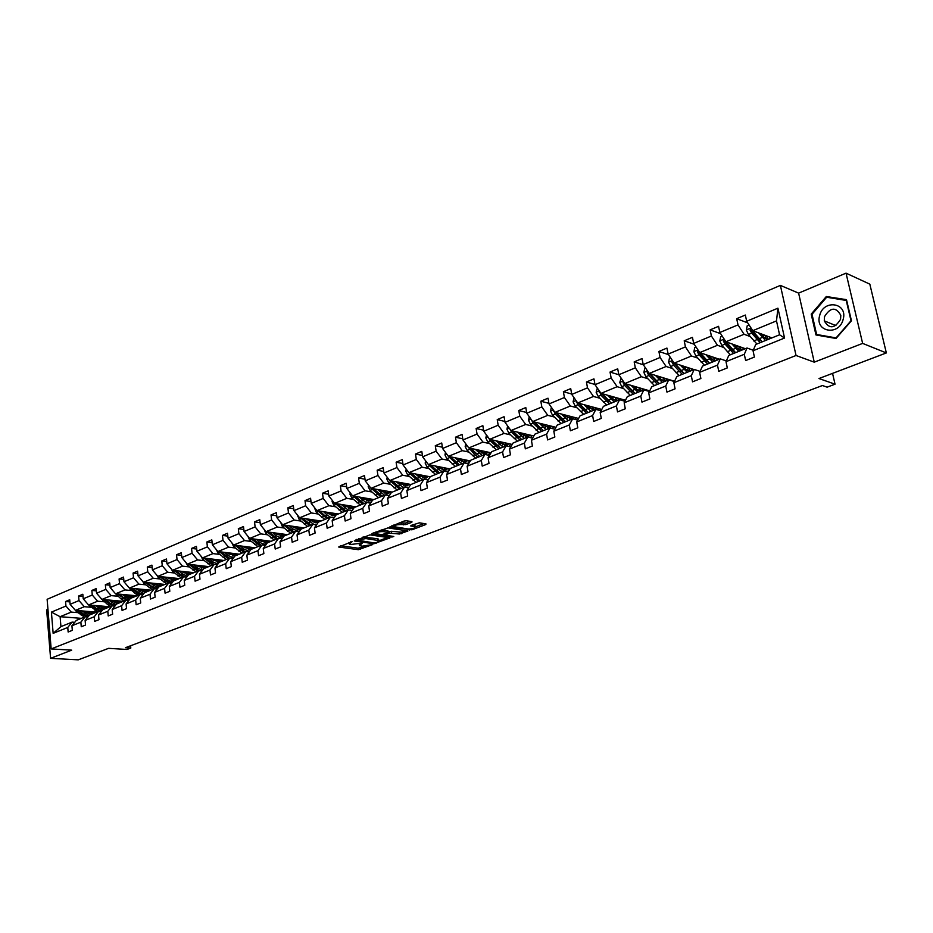 <?xml version="1.0" encoding="UTF-8"?>
<svg xmlns="http://www.w3.org/2000/svg" width="933" height="933" viewBox="0 0 933 933"><rect width="100%" height="100%" fill="white"/><g stroke="black" fill="none" stroke-linecap="round" stroke-linejoin="round"><path stroke-width="1.4" d="M352.103 541.63L338.656 547.018L358.377 549.689L372.687 544.557L362.319 546.155L359.555 545.607L362.342 543.064L350.493 544.522L349.327 544.184L352.103 541.63M47.945 609.307L46.65 609.855L50.58 658.336L78.279 659.841L108.59 648.342L127.005 649.473L130.795 648.05L130.585 645.776M846.033 273.159L798.613 293.125L814.264 362.167L862.64 343.402L846.033 273.159L869.824 284.145L886.35 352.931L818.964 378.53L835.035 384.198L832.551 373.363M862.64 343.402L886.35 352.931M411.838 522.282L411.943 521.64L406.391 520.754L404.094 521.046L389.726 526.993L411.908 529.827L425.845 524.509L425.961 523.88L419.395 522.83L411.115 525.419L410.707 525.944L415.138 526.807C415.103 528.23 412.724 528.953 407.989 528.964L394.204 526.713C394.216 525.267 396.618 524.544 401.4 524.533L405.832 524.591L411.838 522.282L411.745 521.605M835.035 384.198L827.128 387.16L822.428 385.527L125.419 647.712L130.795 648.05M814.264 362.167L796.047 355.496L51.163 648.936L47.128 599.301L780.385 285.393L796.047 355.496M50.58 658.336L71.689 650.149L51.163 648.936M369.969 534.877L354.26 540.965L373.958 543.741L389.959 537.851L369.969 534.877M372.034 533.489L388 527.891L407.943 530.982L399.417 534.014L389.271 533.116L385.002 535.11L393.796 536.487L391.965 537.035L371.987 534.096L372.034 533.489M753.048 350.761L755.718 344.475L779.568 334.795L784.548 338.038L753.048 350.761L754.4 357.059L745.642 360.57L744.301 354.295L726.002 361.677L727.308 367.917L718.772 371.334L717.477 365.13L699.622 372.337L700.881 378.506L692.543 381.842L691.295 375.696L673.859 382.728L675.084 388.839L666.943 392.105L665.742 386.017L648.715 392.886L649.893 398.927L641.951 402.111L640.784 396.093L624.165 402.799L625.297 408.782L617.541 411.896L616.41 405.925L600.176 412.491L601.272 418.416L593.691 421.448L592.607 415.547L576.734 421.949L577.795 427.815L570.378 430.789L569.328 424.935L553.817 431.198L554.843 437.017L547.601 439.921L546.586 434.125L531.425 440.248L532.405 446.009L525.326 448.843L524.346 443.105L509.511 449.088L510.468 454.791L503.54 457.567L502.595 451.887L488.087 457.741L489.009 463.386L482.233 466.103L481.323 460.47L467.13 466.208L468.016 471.806L461.38 474.465L460.505 468.879L446.615 474.489L447.478 480.04L440.982 482.641L440.131 477.101L426.533 482.594L427.361 488.087L421.005 490.641L420.188 485.16L406.87 490.536L407.674 495.983L401.447 498.479L400.654 493.044L387.615 498.304L388.396 503.703L382.297 506.153L381.527 500.764L368.757 505.919L369.503 511.272L363.532 513.663L362.797 508.333L350.283 513.383L351.006 518.69L345.152 521.034L344.44 515.739L332.171 520.696L332.883 525.944L327.145 528.241L326.445 523.005L314.433 527.856L315.109 533.07L309.488 535.32L308.823 530.119L297.032 534.877L297.697 540.044L292.181 542.248L291.539 537.105L279.982 541.77L280.611 546.89L275.212 549.047L274.582 543.951L263.258 548.522L263.864 553.596L258.569 555.718L257.963 550.657L246.848 555.147L247.443 560.185L242.242 562.261L241.659 557.246L230.754 561.643L231.326 566.634L226.229 568.675L225.658 563.695L214.963 568.022L215.511 572.967L210.508 574.973L209.96 570.04L199.464 574.273L199.989 579.195L195.079 581.154L194.554 576.256L184.244 580.419L184.757 585.294L179.941 587.219L179.428 582.367L169.305 586.449L169.806 591.289L165.071 593.178L164.581 588.361L154.645 592.373L155.123 597.167L150.47 599.033L150.003 594.251L140.242 598.193L140.708 602.94L136.136 604.771L135.682 600.036L126.095 603.896L126.538 608.619L122.06 610.415L121.617 605.715L112.193 609.517L112.625 614.194L108.216 615.955L107.796 611.29L98.536 615.022L98.956 619.675L94.63 621.401L94.21 616.771L85.125 620.445L85.521 625.052L81.264 626.754L80.868 622.159L71.934 625.763L72.319 630.346L68.144 632.014L67.759 627.454L53.146 633.355L51.408 612.118L65.94 606.042L65.567 601.517L69.718 599.767L70.103 604.304L78.99 600.584L78.605 596.024L82.827 594.239L83.224 598.811L92.274 595.021L91.866 590.437L96.157 588.618L96.577 593.225L105.779 589.376L105.359 584.746L109.732 582.903L110.164 587.545L119.529 583.626L119.086 578.961L123.541 577.084L123.984 581.76L133.524 577.772L133.069 573.072L137.594 571.159L138.061 575.871L147.764 571.812L147.297 567.077L151.904 565.13L152.382 569.876L162.272 565.748L161.782 560.966L166.482 558.995L166.972 563.777L177.037 559.567L176.535 554.75L181.317 552.733L181.83 557.561L192.07 553.269L191.557 548.417L196.431 546.365L196.956 551.228L207.394 546.866L206.858 541.98L211.814 539.88L212.362 544.779L223.01 540.335L222.451 535.402L227.5 533.268L228.072 538.213L238.906 533.676L238.335 528.708L243.49 526.539L244.073 531.518L255.117 526.9L254.522 521.885L259.771 519.669L260.377 524.696L271.643 519.984L271.025 514.934L276.378 512.672L277.008 517.745L288.495 512.94L287.854 507.844L293.312 505.534L293.965 510.654L305.674 505.744L305.009 500.613L310.572 498.257L311.249 503.412L323.191 498.42L322.503 493.23L328.194 490.84L328.882 496.041L341.07 490.945L340.358 485.708L346.155 483.271L346.878 488.507L359.31 483.306L358.575 478.034L364.488 475.538L365.235 480.833L377.923 475.527L377.165 470.197L383.195 467.655L383.964 472.996L396.922 467.573L396.128 462.208L402.298 459.607L403.091 464.996L416.316 459.456L415.5 454.044L421.798 451.385L422.626 456.82L436.131 451.175L435.291 445.706L441.717 443L442.569 448.481L456.365 442.709L455.491 437.192L462.057 434.416L462.943 439.956L477.043 434.055L476.133 428.492L482.851 425.658L483.761 431.244L498.164 425.215L497.231 419.605L504.088 416.713L505.033 422.346L519.763 416.188L518.795 410.508L525.804 407.558L526.783 413.249L541.84 406.951L540.837 401.225L548.009 398.204L549.024 403.942L564.418 397.505L563.38 391.72L570.716 388.629L571.766 394.426L587.51 387.836L586.437 382.005L593.936 378.845L595.021 384.699L611.138 377.958L610.03 372.057L617.704 368.827L618.836 374.739L635.326 367.835L634.172 361.887L642.032 358.575L643.199 364.546L660.086 357.479L658.896 351.473L666.932 348.079L668.145 354.108L685.44 346.878L684.204 340.802L692.438 337.326L693.685 343.426L711.401 336.008L710.13 329.874L718.562 326.317L719.856 332.475L738.015 324.882L736.685 318.689L745.339 315.039L746.68 321.255L777.924 308.182L784.548 338.038M745.327 348.697L725.909 341.781L744.067 334.282L750.074 336.498M759.182 339.845L760.442 340.312M744.067 334.282L738.015 324.882M725.909 341.781L719.856 332.475M726.002 361.677L728.79 355.415L747.018 348.009L744.301 354.295M753.269 350.248L747.018 348.009M719.343 359.252L699.727 352.592L717.454 345.28L723.518 347.403M732.358 350.505L733.501 350.901M717.454 345.28L711.401 336.008M699.727 352.592L693.685 343.426M699.622 372.337L702.502 366.086L720.299 358.867L717.477 365.13M726.34 360.919L720.299 358.867M693.965 369.561L674.174 363.147L691.47 356.009L697.592 358.05M706.211 360.931L707.226 361.269M691.47 356.009L685.44 346.878M674.174 363.147L668.145 354.108M673.859 382.728L676.845 376.512L694.222 369.456L691.295 375.696M700.077 371.357L694.222 369.456M674.559 381.282L649.205 373.457L666.104 366.482L672.285 368.453M680.693 371.124L681.591 371.416M666.104 366.482L660.086 357.479M649.205 373.457L643.199 364.546M648.715 392.886L651.794 386.682L668.751 379.801L665.742 386.017M674.431 381.55L668.751 379.801M649.718 390.869L624.83 383.521L641.333 376.71L647.56 378.6M655.782 381.107L656.575 381.352M641.333 376.71L635.326 367.835M624.83 383.521L618.836 374.739L610.03 372.057M624.165 402.799L627.326 396.618L643.887 389.889L640.784 396.093M649.403 391.51L643.887 389.889M625.46 400.257L601.004 393.364L617.133 386.705L623.407 388.525M631.454 390.869L632.154 391.067M617.133 386.705L611.138 377.958M601.004 393.364L595.021 384.699M600.176 412.491L603.418 406.333L619.605 399.756L616.41 405.925M624.947 401.26L619.605 399.756M601.773 409.459L577.725 402.974L593.481 396.467L599.814 398.228M607.686 400.409L608.293 400.584M593.481 396.467L587.51 387.836M577.725 402.974L571.766 394.426M576.734 421.949L580.058 415.815L595.872 409.4L592.607 415.547M601.062 410.788L595.872 409.4M578.612 418.474L554.96 412.374L570.378 406.007L576.734 407.698M570.378 406.007L564.418 397.505M554.96 412.374L549.024 403.942M553.817 431.198L557.211 425.098L572.675 418.812L569.328 424.935M577.725 420.107L572.675 418.812M555.986 427.314L532.708 421.564L547.776 415.337L554.179 416.969M547.776 415.337L541.84 406.951M532.708 421.564L526.783 413.249M531.425 440.248L534.889 434.16L550.004 428.025L546.586 434.125M554.913 429.227L550.004 428.025M533.851 435.979L510.946 430.545L525.676 424.457L532.113 426.031M525.676 424.457L519.763 416.188M510.946 430.545L505.033 422.346M509.511 449.088L513.045 443.035L527.833 437.029L524.346 443.105M532.615 438.148L527.833 437.029M512.217 444.458L489.65 439.338L504.065 433.39L510.526 434.895M504.065 433.39L498.164 425.215M489.65 439.338L483.761 431.244M488.087 457.741L491.679 451.712L506.141 445.834L502.595 451.887M510.806 446.884L506.141 445.834M491.038 452.785L468.809 447.945L482.921 442.114L489.417 443.572M482.921 442.114L477.043 434.055M468.809 447.945L462.943 439.956M467.13 466.208L470.768 460.202L484.927 454.453L481.323 460.47M489.463 455.432L484.927 454.453M470.325 460.937L448.411 456.365L462.232 450.662L468.739 452.062M462.232 450.662L456.365 442.709M448.411 456.365L442.569 448.481M446.615 474.489L450.312 468.506L464.168 462.885L460.505 468.879M468.588 463.794L464.168 462.885M450.044 468.937L428.445 464.611L441.974 459.024L448.505 460.377M441.974 459.024L436.131 451.175M428.445 464.611L422.626 456.82M426.533 482.594L430.288 476.646L443.851 471.13L440.131 477.101M448.155 471.993L443.851 471.13M430.183 476.798L408.899 472.681L422.136 467.211L428.702 468.518M422.136 467.211L416.316 459.456M408.899 472.681L403.091 464.996M406.87 490.536L410.672 484.612L423.955 479.212L420.188 485.16M428.154 480.017L423.955 479.212M410.94 484.495L389.749 480.588L402.718 475.235L409.295 476.483M402.718 475.235L396.922 467.573M389.749 480.588L383.964 472.996M387.615 498.304L391.463 492.414L404.467 487.131L400.654 493.044M408.572 487.877L404.467 487.131M392.233 492.099L370.996 488.332L383.696 483.084L390.286 484.285M383.696 483.084L377.923 475.527M370.996 488.332L365.235 480.833M368.757 505.919L372.652 500.053L385.387 494.875L381.527 500.764M389.399 495.575L385.387 494.875M373.888 499.552L352.616 495.924L365.06 490.781L371.661 491.936M365.06 490.781L359.31 483.306M352.616 495.924L346.878 488.507M350.283 513.383L354.213 507.54L366.704 502.467L362.797 508.333M370.611 503.12L366.704 502.467M355.916 506.852L334.597 503.365L346.796 498.327L353.42 499.435M346.796 498.327L341.07 490.945M334.597 503.365L328.882 496.041M332.171 520.696L336.148 514.876L348.382 509.908L344.44 515.739M352.207 510.526L348.382 509.908M338.282 514.001L316.94 510.654L328.906 505.709L335.53 506.782M328.906 505.709L323.191 498.42M316.94 510.654L311.249 503.412M314.433 527.856L318.433 522.072L330.434 517.197L326.445 523.005M334.166 517.768L330.434 517.197L327.156 515.028L325.034 515.891L319.879 511.121M320.999 521.022L299.633 517.803L311.354 512.963L317.99 513.99M311.354 512.963L305.674 505.744M299.633 517.803L293.965 510.654M297.032 534.877L301.079 529.116L312.835 524.346L308.823 530.119M316.485 524.882L312.835 524.346M304.041 527.915L282.652 524.812L294.152 520.066L300.799 521.057M294.152 520.066L288.495 512.94M282.652 524.812L277.008 517.745M279.982 541.77L284.052 536.032L295.586 531.344L291.539 537.105M299.155 531.857L295.586 531.344M287.411 534.667L265.998 531.682L277.288 527.028L283.935 527.985M277.288 527.028L271.643 519.984M265.998 531.682L260.377 524.696M263.258 548.522L267.351 542.808L278.664 538.224L274.582 543.951M282.163 538.691L278.664 538.224M271.095 541.292L249.671 538.434L260.739 533.863L267.386 534.772M260.739 533.863L255.117 526.9M249.671 538.434L244.073 531.518M246.848 555.147L250.977 549.467L262.068 544.954L257.963 550.657M265.497 545.408L262.068 544.954M255.071 547.799L233.647 545.047L244.504 540.569L251.152 541.443M244.504 540.569L238.906 533.676M233.647 545.047L228.072 538.213M230.754 561.643L234.906 555.986L245.787 551.566L241.659 557.246M249.146 551.986L245.787 551.566M239.349 554.19L217.914 551.543L228.573 547.146L235.233 547.986M228.573 547.146L223.01 540.335M217.914 551.543L212.362 544.779M214.963 568.022L219.138 562.389L229.821 558.051L225.658 563.695M233.098 558.447L229.821 558.051M223.908 560.453L202.484 557.911L212.934 553.596L219.593 554.412M212.934 553.596L207.394 546.866M202.484 557.911L196.956 551.228M199.464 574.273L203.662 568.675L214.147 564.418L209.96 570.04M217.354 564.792L214.147 564.418M208.759 566.611L187.323 564.173L197.598 559.928L204.245 560.71M197.598 559.928L192.07 553.269M187.323 564.173L181.83 557.561M184.244 580.419L188.466 574.845L198.764 570.669L194.554 576.256M201.901 571.019L198.764 570.669M193.866 572.652L172.453 570.32L182.53 566.156L189.177 566.902M201.551 568.29L203.359 565.993M182.53 566.156L177.037 559.567M172.453 570.32L166.972 563.777M169.305 586.449L173.55 580.909L183.661 576.804L179.428 582.367M186.74 577.13L183.661 576.804M179.253 578.588L157.84 576.349L167.742 572.256L174.389 572.979M186.332 574.261L187.381 574.378M167.742 572.256L162.272 565.748M157.84 576.349L152.382 569.876M154.645 592.373L158.902 586.857L168.826 582.822L164.581 588.361M171.847 583.137L168.826 582.822M164.884 584.431L143.484 582.274L153.21 578.262L159.858 578.95M171.462 580.151L172.85 580.291M153.21 578.262L147.764 571.812M143.484 582.274L138.061 575.871M140.242 598.193L144.522 592.7L154.26 588.735L150.003 594.251M157.222 589.026L154.26 588.735M150.773 590.157L129.395 588.093L138.947 584.151L145.583 584.804M156.907 585.936L158.563 586.099M138.947 584.151L133.524 577.772M129.395 588.093L123.984 581.76M126.095 603.896L130.387 598.438L139.962 594.554L135.682 600.036M142.866 594.822L139.962 594.554L136.719 592.735L135.017 593.435L138.236 595.254M136.906 595.79L115.54 593.808L124.929 589.936L131.565 590.566M142.621 591.627L144.533 591.802M124.929 589.936L119.529 583.626M115.54 593.808L110.164 587.545M112.193 609.517L116.497 604.071L125.908 600.257L121.617 605.715M128.754 600.514L125.908 600.257M123.273 601.33L101.93 599.429L111.155 595.627L117.78 596.234M128.614 597.213L130.748 597.412M111.155 595.627L105.779 589.376M101.93 599.429L96.577 593.225M98.536 615.022L102.863 609.611L112.1 605.867L107.796 611.29M114.899 606.1L112.1 605.867M109.872 606.765L88.565 604.957L97.627 601.214L104.239 601.797M114.852 602.718L117.185 602.928M97.627 601.214L92.274 595.021M88.565 604.957L83.224 598.811M85.125 620.445L89.451 615.057L98.536 611.372L94.21 616.771M101.277 611.593L98.536 611.372M96.705 612.118L75.41 610.38L84.32 606.707L90.933 607.255M101.347 608.129L103.866 608.339M84.32 606.707L78.99 600.584M77.684 610.567L76.308 611.395L70.103 604.304M71.934 625.763L76.273 620.41L85.206 616.783L80.868 622.159M87.9 616.993L85.206 616.783M81.369 618.346L60.109 616.701L71.246 612.106L77.847 612.631M88.064 613.459L90.769 613.669M71.246 612.106L65.94 606.042M51.408 612.118L60.109 616.701L60.937 626.638L72.098 622.113L67.759 627.454M798.613 293.125L780.385 285.393M779.568 334.795L776.501 320.894L752.744 330.702L771.941 337.886M74.745 622.311L72.098 622.113M60.937 626.638L53.146 633.355M762.261 341.828L753.782 332.265L746.68 321.255M777.924 308.182L776.501 320.894M69.893 601.89L65.567 601.517M83.014 596.42L78.605 596.024M96.367 590.857L91.866 590.437M109.942 585.189L105.359 584.746M123.762 579.44L119.086 578.961M137.839 573.573L133.069 573.072M152.161 567.602L147.297 567.077M166.739 561.538L161.782 560.966M181.597 555.357L176.535 554.75M196.723 549.059L191.557 548.417M212.129 542.644L206.858 541.98M227.827 536.125L222.451 535.402M243.828 529.477L238.335 528.708M260.144 522.702L254.522 521.885M276.763 515.797L271.025 514.934M293.72 508.753L287.854 507.844M311.016 501.581L305.009 500.613M328.649 494.268L322.503 493.23M346.644 486.816L340.358 485.708M365.001 479.212L358.575 478.034M383.743 471.457L377.165 470.197M402.881 463.538L396.128 462.208M422.416 455.467L415.5 454.044M442.37 447.222L435.291 445.706M462.756 438.813L455.491 437.192M483.597 430.218L476.133 428.492M504.881 421.459L497.231 419.605M526.655 412.503L518.795 410.508M548.919 403.348L540.837 401.225M571.684 394.006L563.38 391.72M594.986 384.466L586.437 382.005M643.35 364.768L634.172 361.887M668.495 354.633L658.896 351.473M694.245 344.265L684.204 340.802M720.649 333.687L710.13 329.874M747.718 322.865L736.685 318.689M811.209 314.118L815.967 334.959L836.015 338.481L851.456 320.777L846.488 299.668L826.3 296.519L811.209 314.118L812.06 314.456M348.907 542.458L349.222 543.403M359.135 543.892L359.45 544.837M340.428 545.747L358.167 548.172L364.78 546.202M378.996 540.767L387.627 537.466M356.033 539.694L356.721 539.787M357.082 540.102L374.343 542.971L377.527 542.155L378.786 540.592L365.888 538.574L357.082 540.102L356.977 539.332M378.681 539.834L377.48 538.726L377.69 540.265M363.042 536.976L377.48 538.726M405.622 530.585L401.423 532.183L401.656 533.734M388.081 531.927L391.289 531.274L401.423 532.183M384.909 534.481L383.976 534.341M375.929 533.14L373.736 532.825M383.23 531.588C378.53 531.6 376.151 532.311 376.127 533.711L381.632 534.656L387.743 532.883L388.14 532.37L383.23 531.588L383.008 530.014L381.119 529.956M375.766 532.032L376.022 533.011M387.953 531.075L387.813 532.276M383.008 530.014L387.58 530.714M399.359 522.877L405.61 523.005L409.96 521.325M393.831 525.022L394.099 525.99M415.01 525.955L414.054 524.987L414.287 526.562M412.771 524.789L414.054 524.987M415.255 526.9L423.967 523.565M391.802 525.815L393.971 526.154M828.761 297.58L826.3 296.519M90.466 613.996L91.889 611.721M76.308 611.395L84.448 617.098M82.022 610.917L89.078 615.523M84.716 611.138L86.116 612.27L92.95 613.506L94.944 611.978M77.894 610.742L82.85 614.719L88.052 616.806M93.137 611.826L91.376 613.961M88.425 616.34L83.842 614.311L79.352 610.707M91.924 613.867L93.871 611.885M88.262 604.619L97.545 611.768M103.598 608.643L104.986 606.357M95.178 605.517L102.385 610.205M97.872 605.75L99.283 606.893L106.129 608.164L108.111 606.613M90.769 605.144L95.971 609.366L101.37 611.477M106.269 606.462L104.519 608.608M101.732 611.033L96.985 608.957L92.46 605.284M105.079 608.514L107.027 606.52M101.44 598.858L107.68 604.596L110.875 606.357M116.952 603.196L118.328 600.887M108.555 600.024L115.925 604.806M111.26 600.257L112.671 601.412L119.529 602.718L121.512 601.167M104.064 599.627L109.313 603.919L114.922 606.065M119.634 601.004L117.896 603.173M115.272 605.622L110.351 603.499L105.791 599.779M118.468 603.068L120.404 601.074M819.664 315.564C814.579 332.031 839.094 336.346 843.14 319.448C848.179 302.7 823.477 298.863 819.664 315.564M824.504 316.649L824.294 320.87C829.25 329.232 834.673 328.719 840.563 319.319L840.808 315.319C835.898 306.724 830.452 307.167 824.504 316.649M846.208 300.309L851.013 320.754L836.061 337.898L816.632 334.492L812.025 314.293L826.65 297.242L846.686 300.519M819.314 335.542L816.632 334.492M114.864 593.026L121.232 599.056L124.439 600.852M130.538 597.645L131.88 595.324M122.176 594.426L129.71 599.301M124.87 594.683L126.293 595.849L133.162 597.178L135.133 595.627M117.605 594.006L126.585 600.316M133.221 595.452L131.506 597.633M129.069 600.117L123.949 597.948L119.354 594.169M132.078 597.54L134.002 595.522M128.556 587.114L135.017 593.435M144.358 592.012L145.676 589.668M136.031 588.735L143.74 593.703M138.737 588.991L140.16 590.181L147.029 591.545L149 589.983M147.052 589.796L145.35 592M143.099 594.519L137.792 592.303L133.151 588.455M145.933 591.907L147.846 589.878M131.378 588.291L136.719 592.735M142.504 581.107L144.02 583.498L152.277 589.551M158.435 586.262L159.718 583.906M150.131 582.938L158.015 588M152.837 583.218L154.26 584.408L161.141 585.807L163.112 584.245M145.396 582.46L154.003 588.851M161.117 584.046L159.438 586.262M157.397 588.805L151.869 586.554L147.204 582.647M160.033 586.181L161.934 584.128M156.709 575.008L158.283 577.62L166.564 583.743M172.745 580.419L174.004 578.04M164.488 577.049L167.963 579.988L172.558 582.204M167.194 577.329L168.628 578.542L175.509 579.976L177.48 578.413M159.66 576.536L168.325 583.032M175.439 578.192L173.771 580.431M171.952 582.997L166.202 580.711L161.491 576.734M174.389 580.338L176.279 578.285M171.182 568.803L172.803 571.637L181.119 577.83M187.323 574.46L188.548 572.069M179.101 571.043L182.6 574.017L187.381 576.291M181.807 571.334L183.241 572.559L190.134 574.04L192.093 572.465M174.191 570.506L182.903 577.107M190.017 572.232L188.373 574.483M186.787 577.072L186.168 577.072M185.34 576.979L180.804 574.751L176.045 570.704M188.991 574.401L190.868 572.326M185.924 562.482L187.603 565.538L195.93 571.824M193.982 564.932L197.481 567.94L202.461 570.273M196.688 565.235L198.134 566.471L205.027 567.987L206.986 566.413M188.979 564.36L197.749 571.078M204.852 566.168L203.231 568.43M199.242 570.728L190.868 564.57M203.872 568.36L205.727 566.261M200.945 556.056L202.659 559.334L211.01 565.69M217.261 562.226L218.427 559.8M209.132 558.704L212.654 561.748L217.844 564.138M211.849 559.03L213.295 560.278L220.188 561.829L222.136 560.243M204.047 558.097L212.864 564.943M219.955 559.987L218.357 562.272M214.042 564.465L205.96 558.331M219.01 562.202L220.853 560.092M216.328 549.595L217.995 553.012L226.369 559.45M232.644 555.928L233.775 553.502M224.573 552.359L228.095 555.45L233.507 557.887M227.279 552.698L228.725 553.969L235.641 555.555L237.577 553.969M219.383 551.718L228.258 558.692M235.349 553.689L233.775 555.998M229.46 558.202L221.331 551.963M234.44 555.928L236.271 553.805M231.944 542.959L233.623 546.575L242.02 553.106M248.318 549.525L249.414 547.076M240.294 545.898L243.84 549.024L249.484 551.52M243.012 546.248L244.458 547.531L251.374 549.164L253.298 547.578M235.011 545.222L243.945 552.313M251.024 547.274L249.473 549.607M245.169 551.823L236.994 545.478M250.149 549.537L251.957 547.403M247.886 536.218L249.554 540.02L257.963 546.621M264.272 542.983L265.334 540.522M256.318 539.321L259.864 542.481L265.765 545.024M259.036 539.682L260.494 540.977L267.398 542.656L269.322 541.058M250.942 538.598L259.922 545.828M266.99 540.743L265.462 543.088M261.17 545.327L252.936 538.866M266.162 543.029L267.946 540.872M264.132 529.349L265.777 533.326L274.209 540.032M280.541 536.323L281.568 533.851M272.658 532.615L276.203 535.81L282.372 538.399M275.363 532.988L276.821 534.306L283.725 536.02L285.638 534.422M267.165 531.845L276.215 539.216M283.247 534.084L281.754 536.452M277.474 538.703L269.194 532.137M282.466 536.393L284.238 534.224M280.681 522.352L282.314 526.515L290.769 533.303M297.114 529.536L298.094 527.052M289.3 525.769L292.869 529.023L299.318 531.623M292.006 526.165L293.463 527.495L300.368 529.256L302.28 527.658M283.702 524.964L292.81 532.475M299.831 527.297L298.362 529.687M294.093 531.95L285.766 525.267M299.096 529.641L300.846 527.448M297.569 515.203L299.178 519.564L307.645 526.445M314.013 522.608L314.946 520.113M306.269 518.806L313.966 524.509M315.716 524.766L316.602 524.708M308.975 519.215L310.444 520.556L317.337 522.363L319.238 520.754M300.566 517.943L309.721 525.606M316.73 520.381L315.296 522.783M311.039 525.069L302.665 518.258M316.042 522.748L317.768 520.532M314.783 507.914L316.369 512.485L324.859 519.459M331.238 515.552L332.125 513.033M323.576 511.692L327.156 515.028M326.27 512.124L327.74 513.488L334.644 515.343L336.521 513.733M317.768 510.783L326.97 518.596M333.956 513.325L332.556 515.751M328.311 518.06L325.034 515.891M333.314 515.716L335.017 513.488M332.335 500.461L332.09 501.697L333.909 505.266L342.399 512.334M348.79 508.345L349.642 505.826M341.221 504.45L348.102 510.024M343.915 504.881L345.397 506.269L352.277 508.17L354.155 506.561M335.297 503.482L344.569 511.459M351.519 506.129L350.155 508.578M345.933 510.899L337.454 503.832M350.936 508.555L352.616 506.304M350.248 492.869L349.957 494.292L351.788 497.895L360.301 505.068M366.704 500.986L367.509 498.455M359.228 497.056L366.121 502.7M361.922 497.511L363.392 498.91L370.273 500.858L372.127 499.248M353.187 496.018L362.505 504.17M369.433 498.782L368.103 501.254M363.905 503.598L355.415 496.403M368.908 501.243L370.553 498.98M368.523 485.113L368.197 486.734L370.039 490.373L378.565 497.651M384.967 493.475L385.726 490.945M377.597 489.51L384.489 495.236M380.279 489.977L381.76 491.399L388.629 493.405L390.472 491.784M371.439 488.414L380.816 496.741M387.696 491.294L386.402 493.79M382.238 496.158L373.643 488.81M387.23 493.79L388.851 491.504M387.172 477.195L386.798 479.026L388.653 482.711L397.19 490.082M403.604 485.813L404.304 483.271M396.338 481.801L403.243 487.621M408.188 487.807L408.876 487.411M399.021 482.303L400.502 483.749L407.359 485.801L409.19 484.18M390.052 480.647L399.487 489.149M406.345 483.656L405.085 486.163M400.945 488.565L392.292 481.055M405.937 486.175L407.523 483.865M406.205 469.112L405.785 471.153L407.651 474.874L416.211 482.361M422.626 477.988L423.267 475.445M415.465 473.941L422.381 479.854M427.606 479.912L428.818 478.967M418.147 474.465L419.628 475.923L426.474 478.034L428.282 476.413M409.062 472.716L418.555 481.405M425.366 475.853L424.153 478.384M420.037 480.81L411.336 473.148M425.028 478.407L426.579 476.087M425.635 460.855L425.168 463.118L427.057 466.885L435.618 474.477M442.032 469.987L442.615 467.445M435 465.917L441.927 471.911M447.397 471.841L449.683 468.867M437.67 466.453L439.151 467.946L445.986 470.104L447.782 468.483M428.469 464.611L438.009 473.509M444.773 467.876L443.607 470.442M435.396 469.684L430.754 465.066M439.525 472.891L430.766 465.077M444.505 470.477L446.032 468.133M445.484 452.412L444.971 454.919L446.86 458.721L455.432 466.43M461.847 461.812L462.371 459.281M454.942 457.73L461.87 463.818M467.585 463.584L469.579 460.785M457.602 458.29L459.094 459.794L465.905 462.022L467.69 460.389M448.003 455.817L457.881 465.439M464.599 459.747L463.479 462.325M455.864 462.127L450.522 456.808M459.421 464.809L450.616 456.82M464.401 462.383L465.882 460.016M465.754 443.781L465.182 446.545L467.095 450.382L475.667 458.208M482.069 453.45L482.536 450.931M475.317 449.356L482.244 455.537M488.169 455.152L489.895 452.528M477.964 449.939L479.457 451.467L486.245 453.753L488.006 452.12M468.074 446.954L474.874 454.744L478.163 457.193M484.833 451.432L483.761 454.044M476.471 454.126L470.699 448.353M479.749 456.552L470.885 448.4M484.705 454.114L486.163 451.724M486.455 434.953L485.836 437.985L487.761 441.869L496.344 449.811M502.735 444.901L503.132 442.405M496.134 440.808L503.062 447.082M509.173 446.522L510.654 444.108M498.77 441.414L500.263 442.965L507.027 445.309L508.765 443.676M488.67 437.997L490.315 440.819L498.887 448.785M505.499 442.942L504.485 445.566M497.476 445.892L491.306 439.723M500.508 448.132L491.586 439.781M505.453 445.671L506.864 443.245M507.622 425.938L506.946 429.238L508.882 433.169L517.465 441.239M523.833 436.154L524.159 433.682M517.395 432.072L524.334 438.452M530.62 437.682L531.845 435.501M520.019 432.702L521.512 434.265L528.265 436.691L529.979 435.058M509.826 428.993L511.482 432.096L520.066 440.178M526.609 434.253L525.652 436.912M518.923 437.472L512.369 430.883M521.71 439.513L512.742 430.976M526.655 437.041L528.02 434.591M529.244 416.713L528.51 420.293L530.457 424.282L539.041 432.469M545.385 427.197L545.653 424.76M539.134 423.15L546.062 429.623M552.511 428.644L553.514 426.708M541.746 423.792L543.239 425.39L549.957 427.874L551.648 426.241M531.483 419.838L533.128 423.185L541.711 431.396M548.172 425.378L547.274 428.06M540.825 428.842L533.886 421.856M543.391 430.708L534.376 421.973M548.312 428.212L549.63 425.74M551.356 407.266L550.552 411.161L552.523 415.185L561.106 423.512M567.404 418.031L567.614 415.64M561.351 414.019L568.279 420.596M574.868 419.372L575.649 417.716M563.952 414.695L565.445 416.316L572.127 418.87L573.795 417.238M553.642 410.508L555.24 414.065L563.824 422.404M570.215 416.305L569.375 419.01M563.194 420.013L555.881 412.608M565.55 421.716L556.476 412.759M570.46 419.197L571.719 416.701M574.063 397.726L573.095 401.82L575.078 405.89L583.661 414.357M589.913 408.642L590.053 406.298M584.07 404.689L590.997 411.371M597.703 409.89L598.286 408.526M586.659 405.377L588.152 407.033L594.799 409.657L596.444 408.024M576.337 400.992L577.865 404.747L586.449 413.226M592.747 407.021L591.977 409.739M586.064 410.963L578.355 403.149M588.21 412.514L579.078 403.336M593.085 409.972L594.309 407.441M597.33 388.035L596.152 392.268L598.158 396.385L606.73 404.992M612.923 398.997L612.993 396.747M607.313 395.137L614.229 401.936M621.04 400.164L621.436 399.126M609.879 395.86L611.383 397.528C613.832 400.152 616.037 401.05 617.996 400.245L619.605 398.601M599.569 391.277L601.004 395.219L609.576 403.826M617.238 398.613L617.273 397.948M615.78 397.528L615.08 400.269M609.436 401.703L601.353 393.458M611.372 403.103L602.193 393.691M616.235 400.537L617.401 397.983M621.145 378.122L619.745 382.483L621.763 386.659L630.323 395.405M636.434 389.119L636.458 386.95M631.093 385.376L637.997 392.292M644.878 390.181L645.111 389.504M633.635 386.122L635.14 387.825C637.589 390.484 639.781 391.405 641.706 390.6L643.292 388.968M623.349 381.352L623.034 382.635L624.667 385.469L633.239 394.227M640.761 389.271L640.808 388.245M639.338 387.801L638.708 390.565M633.332 392.21L624.877 383.533M635.081 393.469L625.845 383.825M639.91 390.88L641.018 388.303M645.519 367.987L644.761 368.302L643.875 372.489L645.916 376.71L654.465 385.597M660.482 378.961L660.459 376.932M655.421 375.381L662.325 382.413M657.952 376.151L659.444 377.877C661.894 380.582 664.074 381.539 665.975 380.746L667.527 379.113M647.7 371.217L647.245 372.617L648.89 375.486L657.45 384.384M664.832 379.696L664.891 378.297M663.445 377.853L662.885 380.617M657.777 382.495L648.797 373.095L647.245 372.617M659.328 383.626L650.044 373.713M664.133 381.002L665.171 378.39M670.465 357.596L669.474 358.004L668.588 362.249L670.64 366.529L679.177 375.567M685.079 368.512L685.009 366.657M680.332 365.141L687.213 372.302M682.839 365.958L684.332 367.707C686.781 370.459 688.939 371.439 690.817 370.658L692.333 369.025M672.646 360.861L672.04 362.366L673.684 365.269L682.221 374.331M689.464 369.876L689.534 368.115M688.099 367.66L687.621 370.436M682.781 372.535L673.568 362.867L672.04 362.366M684.157 373.538L674.827 363.357M688.916 370.879L689.895 368.232M696.018 346.959L694.782 347.473L693.884 351.764L695.948 356.103L704.473 365.293M710.223 357.759L710.141 356.126M705.838 354.668L712.707 361.946M708.322 355.508L709.815 357.292C712.252 360.091 714.398 361.106 716.241 360.336L717.734 358.704M698.211 350.283L697.418 351.869L699.074 354.808L707.587 364.022M714.678 359.811L714.748 357.689M713.337 357.211L712.94 359.998M708.369 362.331L704.707 359.38L698.934 352.382L697.418 351.869M709.57 363.217L700.182 352.744M714.293 360.523L715.203 357.84M722.2 336.067L720.708 336.685L719.786 341.023L721.874 345.42L730.376 354.773M735.939 346.656L735.857 345.327M731.962 343.939L738.808 351.344M734.423 344.813L735.904 346.621C738.341 349.467 740.464 350.516 742.283 349.758L743.729 348.126M724.416 339.484L723.402 341.116L725.069 344.102L733.571 353.479M740.499 349.502L740.557 346.994M739.158 346.505L738.854 349.292M734.551 351.869L730.679 348.767L724.906 341.653L723.402 341.116M735.601 352.651L726.166 341.875M740.277 349.91L741.105 347.193M749.012 324.894L747.263 325.629L746.33 330.025L748.429 334.481L756.908 343.997M762.261 335.215L762.191 334.247M758.727 332.941L765.55 340.487M761.153 333.851L762.646 335.693C765.072 338.586 767.171 339.659 768.944 338.924L770.355 337.303M751.298 328.463L750.039 330.095L751.706 333.128L760.185 342.668M766.949 338.912L766.984 336.032M765.608 335.518L765.387 338.306M761.363 341.151L757.281 337.886L751.52 330.655L750.039 330.095M766.891 339.029L767.637 336.277M350.435 541.863L350.54 542.644M360.674 543.309L360.779 544.067M360.36 547.893L360.57 549.42M358.167 548.172L358.377 549.689M389.469 537.735L389.562 538.353M376.057 542.714L376.162 543.461M373.841 542.901L373.958 543.741M365.678 537.011L365.888 538.574M358.61 538.691L358.727 539.472M407.429 530.854L407.523 531.495M399.196 532.463L399.417 534.014M391.289 531.274L391.522 532.836M389.049 531.553L389.271 533.116M385.294 533.828L385.399 534.597M391.837 536.172L391.965 537.035M405.61 523.005L405.832 524.591M403.324 523.296L403.557 524.871M401.167 522.958L401.4 524.533M425.751 523.845L425.845 524.509M411.756 528.813L411.908 529.827M409.505 529.046L409.669 530.107M82.85 614.719L81.264 615.372M85.439 613.669L83.842 614.311M95.971 609.366L94.361 610.03M98.606 608.293L96.985 608.957M90.991 605.342L89.381 606.007M109.313 603.919L107.68 604.596M111.995 602.823L110.351 603.499M104.321 599.849L102.688 600.525M122.899 598.38L121.232 599.056M125.628 597.272L123.949 597.948M117.885 594.263L116.228 594.951M139.495 591.604L137.792 592.303M131.693 588.571L130.002 589.271M150.784 586.997L149.058 587.708M153.607 585.854L151.869 586.554M145.735 582.787L144.02 583.498M165.094 581.154L163.333 581.877M167.963 579.988L166.202 580.711M160.033 576.897L158.283 577.62M179.672 575.218L177.876 575.941M182.6 574.017L180.804 574.751M174.599 570.903L172.803 571.637M194.507 569.153L192.688 569.9M197.481 567.94L195.662 568.687M189.422 564.792L187.603 565.538M209.61 562.996L207.756 563.754M212.654 561.748L210.788 562.517M204.514 558.575L202.659 559.334M225.005 556.709L223.115 557.479M228.095 555.45L226.206 556.22M219.885 552.243L217.995 553.012M240.679 550.307L238.755 551.1M243.84 549.024L241.904 549.817M235.548 545.782L233.623 546.575M256.657 543.799L254.697 544.592M259.864 542.481L257.905 543.286M251.513 539.204L249.554 540.02M272.937 537.151L270.932 537.968M276.203 535.81L274.197 536.638M267.771 532.51L265.777 533.326M289.533 530.376L287.492 531.215M292.869 529.023L290.816 529.851M284.355 525.676L282.314 526.515M298 515.751L297.405 515.996M306.444 523.483L304.368 524.323M309.838 522.095L307.762 522.947M301.254 518.713L299.178 519.564M315.307 508.578L314.584 508.87M323.693 516.439L321.57 517.302M318.491 511.611L316.369 512.485M332.953 501.254L332.101 501.616M341.28 509.266L339.111 510.141M344.813 507.82L342.644 508.707M336.067 504.368L333.909 505.266M350.96 493.79L349.98 494.198M359.217 501.942L357.012 502.84M362.82 500.473L360.604 501.371M353.992 496.986L351.788 497.895M369.34 486.175L368.208 486.641M377.515 494.478L375.264 495.388M381.2 492.974L378.938 493.895M372.279 489.452L370.039 490.373M388.093 478.407L386.822 478.932M396.187 486.851L393.901 487.784M399.954 485.323L397.645 486.256M390.95 481.766L388.653 482.711M407.231 470.477L405.808 471.06M415.255 479.072L412.911 480.029M419.092 477.509L416.736 478.466M409.995 473.917L407.651 474.874M426.778 462.371L425.191 463.025M434.708 471.13L432.317 472.11M438.627 469.532L436.224 470.512M429.448 465.894L427.057 466.885M446.732 454.103L444.983 454.826M454.581 463.025L452.132 464.016M458.581 461.392L456.12 462.395M449.309 457.718L446.86 458.721M467.13 445.647L465.205 446.441M474.874 454.744L472.378 455.759M478.956 453.076L476.448 454.103M469.591 449.356L467.095 450.382M487.959 437.017L485.86 437.88M495.598 446.289L493.044 447.327M499.773 444.586L497.207 445.624M490.315 440.819L487.761 441.869M509.243 428.189L506.957 429.133M516.777 437.647L514.176 438.708M521.034 435.909L518.421 436.971M511.482 432.096L508.882 433.169M531.005 419.174L528.533 420.2M538.423 428.807L535.752 429.891M542.773 427.034L540.102 428.119M533.128 423.185L530.457 424.282M535.425 422.229L534.807 422.486M553.257 409.949L550.575 411.056M560.546 419.78L557.817 420.888M565.001 417.961L562.261 419.08M555.24 414.065L552.523 415.185M557.666 413.074L556.966 413.354M554.377 411.546L553.631 411.348M576.011 400.514L573.119 401.715M583.16 410.555L580.384 411.686M587.72 408.689L584.933 409.832M577.865 404.747L575.078 405.89M580.419 403.697L579.626 404.024M577.224 402.263L576.244 401.995M599.289 390.869L596.175 392.163M606.298 401.108L603.453 402.275M613.004 397.26L613.762 396.957M610.963 399.207L608.106 400.374M601.004 395.219L598.158 396.385M603.674 394.111L602.8 394.472M600.595 392.77L599.371 392.431M623.104 381.002L619.769 382.39M629.973 391.452L627.058 392.641M636.481 387.673L637.496 387.253M634.743 389.504L631.816 390.694M624.667 385.469L621.763 386.659M627.477 384.303L626.51 384.699M624.527 383.078L623.034 382.635M647.479 370.891L643.898 372.384M654.196 381.562L651.211 382.787M660.494 377.865L661.777 377.34M659.071 379.579L656.074 380.792M648.89 375.486L645.916 376.71M651.84 374.273L650.779 374.704M672.436 360.558L668.611 362.144M678.979 371.451L675.935 372.699M685.055 367.824L686.63 367.182M683.982 369.41L680.915 370.658M673.684 365.269L670.64 366.529M676.787 363.998L675.62 364.476M698.001 349.957L693.907 351.659M704.357 361.094L701.243 362.366M710.211 357.549L712.077 356.779M709.477 359.007L706.339 360.29M699.074 354.808L695.948 356.103M702.316 353.467L701.045 353.992M724.171 339.111L719.81 340.918M730.352 350.481L727.157 351.788M736.172 346.936L738.131 346.131M735.589 348.347L732.382 349.653M725.069 344.102L721.874 345.42M728.475 342.691L727.099 343.262M750.995 327.996L746.353 329.92M756.978 339.624L753.701 340.953M762.902 336.008L764.827 335.227M762.354 337.431L759.054 338.772M751.706 333.128L748.429 334.481M755.275 331.658L753.782 332.265M356.674 539.437L356.791 540.277M378.565 539.041L378.786 540.592M384.839 534.003L384.967 534.854M387.918 530.807L388.14 532.37M414.905 525.244L415.138 526.807M835.91 325.617L824.294 320.87"/></g></svg>
